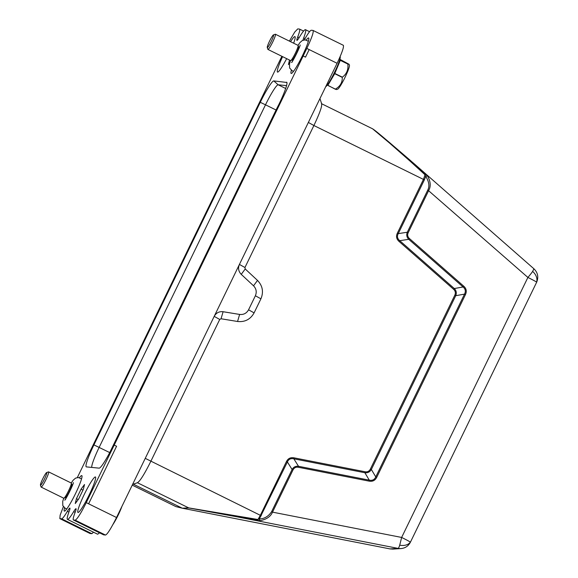 <?xml version="1.0" encoding="UTF-8"?>
<svg xmlns="http://www.w3.org/2000/svg" width="578" height="578" viewBox="0 0 578 578"><rect width="100%" height="100%" fill="white"/><g stroke="black" fill="none" stroke-linecap="round" stroke-linejoin="round"><path stroke-width="0.87" d="M413.776 163.401L372.608 128.829L383.265 137.535L409.853 160.93L410.344 160.417L427.388 175.784C430.632 181.333 431.072 186.224 428.717 190.451L408.22 232.667C407.194 234.892 407.606 236.85 409.448 238.555L463.794 286.233C466.367 288.595 466.923 291.37 465.463 294.57L376.712 477.349C375.115 480.47 372.593 481.734 369.147 481.142L298.385 467.277C295.972 466.843 294.18 467.725 293.01 469.921L272.513 512.144L401.638 537.446L399.723 545.177A11.293 7.76 17.9 0 0 410.329 542.128A11.293 0.491 25.9 0 1 410.394 542.236L536.651 282.23A11.293 0.491 -154.1 0 0 536.579 282.122A11.293 0.491 -154.1 0 0 527.887 277.44L401.638 537.446A11.293 0.491 25.9 0 1 410.329 542.128M536.579 282.122A11.293 8.432 34.7 0 0 532.649 271.422L533.935 268.806C537.836 272.635 538.739 277.108 536.651 282.23M71.347 483.136L71.845 484.631A7.341 0.86 116.2 0 1 69.179 491.762A7.341 0.86 116.2 0 1 65.408 497.716L63.92 498.236A8.468 0.99 -63.8 0 0 68.276 491.365A8.468 0.99 -63.8 0 0 71.347 483.136A8.468 0.99 -63.8 0 0 71.267 483.035L48.624 471.894A8.468 0.99 116.2 0 1 45.626 480.224A8.468 0.99 116.2 0 1 41.146 487.095A8.468 0.99 116.2 0 1 41.067 486.994L40.446 485.123A7.059 0.824 -63.8 0 0 44.246 479.48A7.059 0.824 -63.8 0 0 46.63 472.544A7.059 0.824 -63.8 0 0 43.01 478.273A7.059 0.824 -63.8 0 0 40.446 485.123M46.63 472.544L48.494 471.894A8.468 0.99 116.2 0 1 48.624 471.894M121.85 506.545A13.41 1.568 116.2 0 1 117.775 515.923A13.41 1.568 116.2 0 1 112.927 524.499M298.154 45.489L298.653 46.984A7.341 0.86 116.2 0 1 295.987 54.115A7.341 0.86 116.2 0 1 292.215 60.069L290.727 60.589A8.468 0.99 -63.8 0 0 295.083 53.718A8.468 0.99 -63.8 0 0 298.154 45.489A8.468 0.99 -63.8 0 0 298.075 45.387L275.431 34.246A8.468 0.99 116.2 0 1 272.433 42.577A8.468 0.99 116.2 0 1 267.954 49.448A8.468 0.99 116.2 0 1 267.874 49.347L267.253 47.475A7.059 0.824 -63.8 0 0 271.053 41.833A7.059 0.824 -63.8 0 0 273.437 34.897A7.059 0.824 -63.8 0 0 269.81 40.626A7.059 0.824 -63.8 0 0 267.253 47.475M273.437 34.897L275.301 34.246A8.468 0.99 116.2 0 1 275.431 34.246M325.645 86.852A16.943 1.98 -63.8 0 0 334.07 73.254A16.943 1.98 -63.8 0 0 340.124 56.644M339.618 60.213A13.836 1.611 116.2 0 1 334.554 73.363A13.836 1.611 116.2 0 1 327.697 84.446M344.582 78.276A13.41 1.568 116.2 0 1 337.718 89.149L336.533 89.561L335.312 89.207A16.235 1.893 -63.8 0 0 335.377 89.12C340.153 86.382 342.451 82.473 342.263 77.387A16.235 1.893 -63.8 0 0 342.313 77.279A16.235 1.893 -63.8 0 0 342.364 77.177C346.67 73.977 348.498 69.606 347.84 64.064A16.235 1.893 -63.8 0 0 347.877 63.941L349.098 64.295L349.488 65.487A13.41 1.568 116.2 0 1 344.582 78.276M306.232 40.055A19.768 2.305 116.2 0 1 308.5 37.946A19.768 2.305 116.2 0 1 308.601 37.975A19.768 2.305 116.2 0 1 302.135 56.341A19.768 2.305 116.2 0 1 291.247 73.471A19.768 2.305 116.2 0 1 291.153 73.449A19.768 2.305 116.2 0 1 291.355 70.306M79.424 477.703A19.768 2.305 116.2 0 1 81.693 475.593A19.768 2.305 116.2 0 1 81.794 475.622A19.768 2.305 116.2 0 1 75.328 493.988A19.768 2.305 116.2 0 1 64.44 511.125A19.768 2.305 116.2 0 1 64.346 511.096A19.768 2.305 116.2 0 1 64.548 507.954M95.334 476.951A19.768 2.305 116.2 0 1 95.529 477.06A19.768 2.305 116.2 0 1 88.774 495.729A19.768 2.305 116.2 0 1 78.109 512.476A19.768 2.305 116.2 0 1 78.081 512.476A19.768 2.305 116.2 0 1 84.258 494.472A19.768 2.305 116.2 0 1 95.334 476.951M290.561 41.688A19.768 2.305 116.2 0 1 294.859 36.595A19.768 2.305 116.2 0 1 295.062 36.703A19.768 2.305 116.2 0 1 293.631 43.198M286.652 58.645A19.768 2.305 116.2 0 1 277.642 72.12A19.768 2.305 116.2 0 1 277.613 72.12A19.768 2.305 116.2 0 1 282.584 56.644M302.995 40.193A8.468 0.99 116.2 0 1 303.717 37.888A22.593 2.637 -63.8 0 0 305.487 29.688A22.593 2.637 -63.8 0 0 305.394 29.659L305.365 29.659A22.593 2.637 -63.8 0 0 299.252 37.462A8.46 0.99 116.2 0 1 296.962 40.373A8.46 0.99 116.2 0 1 296.919 40.359A8.46 0.99 116.2 0 1 297.706 36.978A19.768 2.305 -63.8 0 0 299.534 29.095A19.768 2.305 -63.8 0 0 299.433 29.066L297.757 28.9L294.751 32.036L289.383 41.11M63.342 506.689L60.126 515.208L59.845 518.625L61.622 518.82A19.768 2.305 -63.8 0 0 67.38 511.313A8.468 0.99 116.2 0 1 69.895 508.105A8.468 0.99 116.2 0 1 69.23 511.183A22.585 2.637 -63.8 0 0 67.453 519.384A22.585 2.637 -63.8 0 0 67.568 519.412A22.585 2.637 -63.8 0 0 73.681 511.624A8.468 0.99 116.2 0 1 76.014 508.712A8.468 0.99 116.2 0 1 75.234 512.094A19.768 2.305 -63.8 0 0 73.413 519.976A19.768 2.305 -63.8 0 0 73.507 520.005L75.183 520.171C77.214 519.181 80.906 513.336 86.267 502.629L306.817 48.444C311.86 37.7 313.926 31.696 312.994 30.417L311.318 30.251A19.768 2.305 -63.8 0 0 305.56 37.758A8.468 0.99 116.2 0 1 304.187 39.904M67.453 519.384L97.646 534.231L99.568 532.844M59.845 518.625L89.973 533.472L91.815 533.675L93.564 532.23M73.413 519.976L103.607 534.831L105.456 535.033C107.364 534.599 111.785 527.042 116.525 517.512L337.09 63.284C342.133 52.555 344.192 46.551 343.267 45.272M276.161 110.058L276.067 110.008A22.585 2.637 116.2 0 1 278.95 104.315M109.69 452.639A22.585 2.637 116.2 0 1 109.719 452.581L276.067 110.008L265.497 104.813A22.585 2.637 116.2 0 1 278.155 84.785L286.551 85.623M91.721 467.414A22.585 2.637 116.2 0 1 99.149 447.386L265.497 104.813L260.273 102.313A24.139 2.818 116.2 0 1 273.799 80.92L278.155 84.785L285.676 88.492M286.89 82.481L273.799 80.92M286.558 82.184A24.139 2.818 116.2 0 1 286.76 82.271A24.139 2.818 116.2 0 1 279.015 104.177L112.667 446.751A24.139 2.818 116.2 0 1 99.141 468.151L86.382 466.887A24.139 2.818 116.2 0 1 86.346 466.88A24.139 2.818 116.2 0 1 93.925 444.894L109.719 452.581M260.273 102.313L93.925 444.894M81.065 489.161L84.511 484.516L83.333 489.385L78.709 498.908L75.263 503.561L76.441 498.684L81.065 489.161L82.986 490.108M289.809 62.699L288.429 64.555L289.513 60.054M281.883 56.304L77.336 477.558M343.361 45.301L312.994 30.417M400.966 548.58L400.966 548.58A11.293 11.22 -93.7 0 1 398.105 548.392L390.027 548.912L392.881 549.1L400.966 548.58C405.236 548.161 408.379 546.051 410.394 542.236M76.441 498.684L78.225 499.565M306.81 48.444L309.187 49.585L305.516 57.143L303.154 55.979M116.59 446.238L114.191 445.125L116.59 446.238L88.622 503.814L86.267 502.629M390.027 548.912L182.308 508.214L188.905 507.99L237.255 516.869L237.406 516.067L188.558 507.867L182.308 508.214L133.301 484.154M137.398 482.702C139.876 481.431 144.341 474.336 150.786 461.425L219.734 319.439L214.185 316.361C216.172 312.857 219.141 311.304 223.122 311.715L239.639 314.439C243.613 314.851 246.589 313.305 248.562 309.794L255.382 295.748C256.921 292.027 256.307 288.718 253.54 285.814L241.257 274.369C238.49 271.465 237.876 268.149 239.415 264.428L244.949 267.506L313.897 125.52L423.45 179.411L425.032 174.78L409.853 160.93L410.344 160.417L390.092 143.041C383.987 137.889 375.382 130.527 372.918 129.031M244.949 267.506L245.216 268.965L257.506 280.409C262.629 285.792 263.763 291.933 260.916 298.826L254.096 312.879C250.44 319.374 244.928 322.242 237.558 321.484L221.042 318.76L223.108 311.715L222.573 311.643L240.08 314.504M237.558 321.484L239.624 314.439L240.173 314.511M298.385 467.277L298.523 466.294C295.669 465.947 293.523 467.017 292.092 469.488L271.595 511.711L272.513 512.144C270.649 516.595 266.451 519.456 259.898 520.706L237.255 516.869L398.105 548.392A11.293 1.402 101.1 0 0 399.723 545.177M369.147 481.142L369.291 480.159L298.523 466.294L293.841 458.816C290.777 458.152 288.624 459.199 287.382 461.966L259.356 518.965L259.898 520.706M376.712 477.349L375.772 476.908C374.472 479.711 372.311 480.795 369.291 480.159L364.863 472.732C367.724 473.079 369.884 471.995 371.343 469.481L375.772 476.908L464.524 294.13L455.731 295.683C456.801 292.959 456.324 290.582 454.301 288.538L463.094 286.977C465.456 288.978 465.933 291.363 464.524 294.13L465.463 294.57M463.794 286.233L463.094 286.977L408.74 239.306L399.759 240.694L454.301 288.538L453.6 289.282L399.051 241.438C396.472 239.068 395.901 236.315 397.339 233.194L423.45 179.411L424.375 179.845L398.256 233.628C396.848 236.323 397.346 238.678 399.759 240.694L399.051 241.438M427.388 175.784L425.711 176.369C429.042 181.608 429.736 186.152 427.799 190.01L407.302 232.233C406.24 234.87 406.717 237.226 408.74 239.306L409.448 238.555M175.936 506.617L132.246 485.137L175.936 506.617L181.962 508.091M308.349 122.442L313.897 125.52C320.002 112.58 322.517 105.29 321.447 103.664M271.595 511.711C268.438 516.407 264.363 518.827 259.356 518.965L257.665 519.456L237.406 516.067M257.391 520.54L260.346 515.316L145.237 458.347M425.668 173.978L425.032 174.78L425.711 176.369L424.375 179.845M221.042 318.76L219.734 319.439M261.263 515.749L260.346 515.316L286.457 461.533C288.025 458.477 290.532 457.241 293.978 457.827L293.841 458.816L364.863 472.732L365 471.749C367.449 472.168 369.248 471.265 370.397 469.033L454.792 295.242C455.832 292.967 455.435 290.98 453.6 289.282M408.22 232.667L407.302 232.233L398.256 233.628L397.339 233.194M286.457 461.533L287.382 461.966L292.092 469.488L293.01 469.921M339.878 59.324L349.098 64.295M339.777 59.693L347.877 63.941M340.326 60.228A16.235 1.893 116.2 0 1 340.298 60.35L334.814 73.464L342.364 77.177M347.84 64.064L340.298 60.35M342.263 77.387L334.713 73.673L327.827 85.407L335.377 89.12M335.312 89.207L327.285 85.024M267.954 49.448L290.597 60.589A8.468 0.99 -63.8 0 0 290.727 60.589M41.146 487.095L63.79 498.236A8.468 0.99 -63.8 0 0 63.92 498.236M297.706 36.978L299.122 37.671M303.717 37.888L305.076 38.56M75.14 512.339L73.681 511.624M90.067 533.501L59.946 518.654M309.187 49.585L337.09 63.284M88.622 503.814L116.525 517.512M75.183 520.171L105.456 535.033M73.507 520.005L103.708 534.86M68.905 512.057L67.38 511.313M61.622 518.82L91.815 533.675M532.649 271.422A11.293 1.149 131.3 0 1 527.887 277.44L427.799 190.01M188.905 507.99L137.427 482.724M454.792 295.242L455.731 295.683L371.343 469.481L370.397 469.033M293.978 457.827L365 471.749M245.216 268.965L241.243 274.369M255.368 295.748L260.916 298.826M257.506 280.409L253.532 285.807M248.562 309.801L254.096 312.879M71.824 484.566L72.597 484.942M81.549 478.902L78.355 477.515L75.581 478.114L73.146 480.224L71.202 483.006M63.725 498.207L62.713 501.437L62.8 505.634L65.401 508.467L66.795 508.9M298.631 46.919L299.404 47.295M308.356 41.255L305.162 39.868L302.388 40.467L299.953 42.577L298.01 45.351M290.532 60.553L289.52 63.79L289.607 67.987L292.208 70.819L293.602 71.253M299.534 29.095L303.573 31.082M305.487 29.688L309.57 31.696M533.935 268.806L413.732 163.364M175.893 506.603L182.243 508.199M137.593 482.666L132.608 484.4M321.736 103.982L319.945 98.592M372.702 128.865L321.664 103.758M300.141 44.954C300.56 46.03 292.555 62.265 291.522 62.489L292.316 61.933M292.15 60.09L292.923 60.473M73.334 482.601C73.76 483.678 65.748 499.912 64.714 500.136L65.509 499.58M65.343 497.737L66.116 498.12"/></g></svg>
